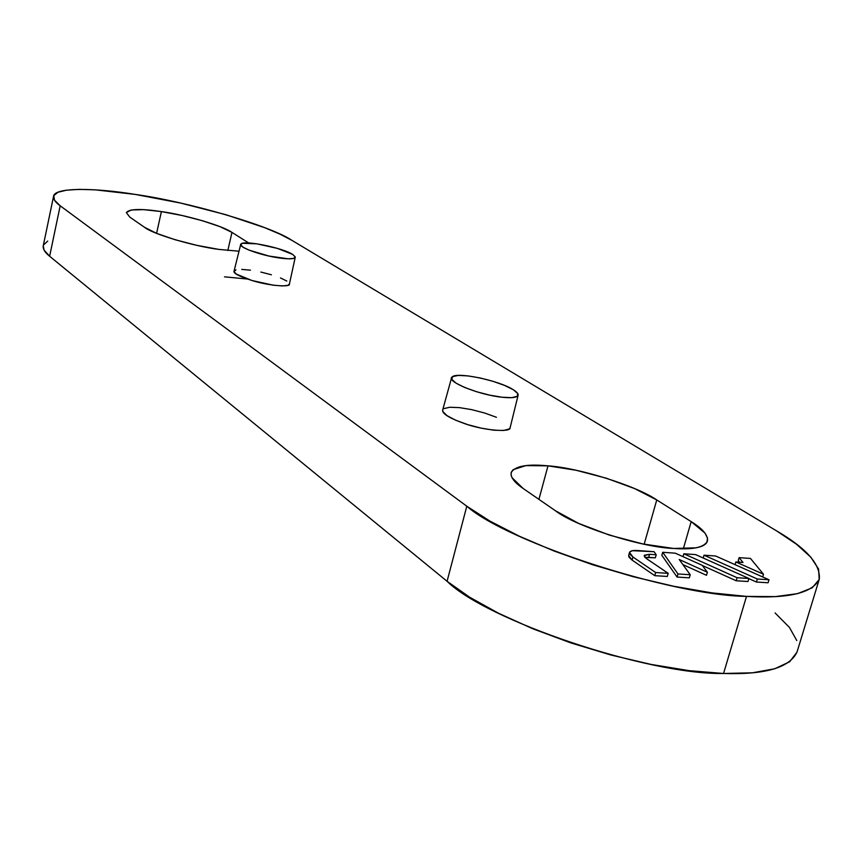 <?xml version="1.0" encoding="UTF-8"?>
<svg xmlns="http://www.w3.org/2000/svg" width="863" height="863" viewBox="0 0 863 863"><rect width="100%" height="100%" fill="white"/><g stroke="black" fill="none" stroke-linecap="round" stroke-linejoin="round"><path stroke-width="1.29" d="M796.981 652.18L789.645 661.77L774.694 668.793L752.417 672.806L723.55 673.485L689.267 670.67L651.134 664.434L611.004 655.028L570.896 642.935L532.795 628.76L498.512 613.248L469.569 597.174L447.077 581.295L466.797 506.214L60.183 205.793L54.488 200.194L53.776 195.642L57.907 192.276L66.537 190.173L79.213 189.364L95.34 189.849L135.286 194.423L180.712 203.085L225.739 214.65L264.607 227.649L280.065 234.175L292.05 240.432L776.538 530.853L796.506 544.251L810.799 557.153L818.588 569.062L819.203 579.451L812.202 587.811L797.498 593.658L775.352 596.613L746.495 596.398L712.094 592.913L673.723 586.257L633.248 576.711L592.698 564.769L554.1 551.026L519.289 536.193L489.806 521.025L466.797 506.214C507.142 541.942 670.346 595.492 746.495 596.398C788.426 598.782 812.687 593.043 819.289 579.159C820.659 564.348 806.409 548.242 776.538 530.853L292.05 240.432C270.551 225.804 188.22 201.834 135.286 194.423C94.736 187.756 54.056 187.217 53.549 196.376C53.139 199.126 55.361 202.266 60.183 205.793L49.633 256.268L44.089 250.13L43.269 245.782M677.077 577.067L689.31 577.832L690.217 574.736L677.973 573.96L662.708 552.298L675.308 553.183L702.191 565.297L707.39 572.245L679.235 559.504L690.217 574.736L679.235 559.504L707.39 572.245L702.191 565.297L675.308 553.183L662.708 552.298L677.973 573.96L690.217 574.736L689.31 577.832L677.077 577.067L677.973 573.96L677.077 577.067L661.845 555.319L677.077 577.067M682.913 564.607L706.495 575.308L707.39 572.245L706.495 575.308L682.913 564.607M756.441 582.04L768.081 582.773L768.987 579.753L757.336 579.008L704.014 555.189L715.632 556.009L768.987 579.753L715.632 556.009L704.014 555.189L757.336 579.008L768.987 579.753L768.081 582.773L756.441 582.04L757.336 579.008L756.441 582.04L748.857 578.642L756.441 582.04M129.849 217.163L144.466 227.249L156.44 233.29L174.909 239.677L196.937 245.362L218.889 249.407L239.019 251.209L218.889 249.407C193.603 246.257 152.233 233.895 144.466 227.249L129.849 217.163L126.332 212.6L131.241 209.979L143.592 209.644L161.392 211.586C140.939 208.544 129.256 208.868 126.332 212.578L129.849 217.163M248.738 242.978L231.964 232.395L220.011 226.667L202.514 220.755L182.007 215.48L161.392 211.586L156.591 233.355L161.392 211.586C185.318 214.822 223.193 225.944 231.964 232.395L227.821 250.507L231.964 232.395L248.738 242.978M691.177 521.63L656.754 499.947L634.467 488.534L606.258 478.178L576.063 470.259L547.994 465.847L525.934 465.599L513.172 469.666L511.338 472.104L511.058 474.995L511.986 477.627L523.086 488.436L555.394 510.723L578.523 523.356L609.44 535.114L643.043 543.992L673.604 548.458L696.031 547.822C701.759 546.743 705.384 544.92 706.905 542.352L707.552 538.113L704.995 533.097L691.177 521.63L683.313 548.825L691.177 521.63C702.73 528.749 708.167 535.222 707.466 541.058C704.294 547.401 693 549.86 673.604 548.458L673.604 548.458C641.177 547.422 574.769 526.074 555.394 510.723L523.086 488.436C514.424 482.536 510.454 477.282 511.166 472.665C514.823 466.085 527.099 463.809 547.994 465.847L538.922 499.353L547.994 465.847C578.523 467.768 636.322 485.772 656.754 499.947L644.165 544.229L656.754 499.947L691.177 521.63M286.807 281.047L280.486 277.929M271.392 274.779L260.874 272.061M250.475 270.173L241.726 269.396M235.944 269.849L234.035 271.5L236.354 274.089L251.867 280.486L273.312 285.2L282.136 285.933L287.767 285.394L289.407 284.078M496.43 417.282L484.682 413.032L471.737 409.645L459.472 407.627L449.666 407.271L443.819 408.641M442.708 409.871L442.859 411.575L447.034 415.653L455.783 420.259L467.8 424.661L481.176 428.156L493.798 430.206L503.658 430.464L509.235 428.943L510.162 427.552M738.232 560.594L739.537 562.223L738.232 560.594L739.106 557.649L750.465 558.447L763.507 574.251L735.837 561.964L742.989 562.46L739.106 557.649L750.465 558.447L763.507 574.251L735.837 561.964L742.989 562.46L739.106 557.649L738.232 560.594M736.215 580.767L748.005 581.511L748.911 578.48L737.11 577.725L683.83 553.776L695.6 554.607L748.911 578.48L695.6 554.607L683.83 553.776L737.11 577.725L748.911 578.48L748.005 581.511L736.215 580.767L737.11 577.725L736.215 580.767L702.363 565.513L736.215 580.767M628.663 555.448L629.041 557.25L632.094 560.087L654.747 575.664L667.293 576.452L668.189 573.334L655.643 572.536L632.957 557.013L632.094 560.087L628.652 555.513L629.515 552.449C630.335 550.831 633.054 550.195 637.66 550.54L654.078 551.694L656.204 554.769L649.559 554.305L648.685 557.347L655.341 557.8L656.204 554.769L654.078 551.694L632.482 550.691L629.753 551.964L629.914 554.175L632.957 557.013L629.515 552.449M645.254 557.466L648.685 557.347L649.559 554.305L656.204 554.769L655.341 557.8L645.103 557.487M224.52 276.84L247.282 279.008M53.549 196.376L43.247 245.847C42.772 248.976 44.898 252.438 49.633 256.268L60.183 205.793L466.797 506.214L447.077 581.295L49.633 256.268L447.077 581.295C486.203 620.098 647.401 674.877 723.55 673.485L746.495 596.398L723.55 673.485C765.405 674.834 789.915 667.617 797.078 651.856L819.278 579.192M43.506 245.006L47.735 241.057M775.093 612.957L789.44 627.433L796.776 640.551M294.833 257.875C292.978 259.105 287.854 259.137 279.472 257.994C260.464 255.426 236.419 246.516 241.111 243.873C244.574 240.043 282.859 247.897 292.654 254.412L295.222 256.861L293.657 258.415L288.134 258.814L268.986 256.052L249.202 250.184L243.01 247.185L240.68 244.758L242.525 243.28L256.807 243.819L277.422 248.393L292.654 254.412M240.691 244.488L234.056 271.155C232.988 273.226 239.364 276.462 253.193 280.874C270.205 286.041 290.788 287.25 289.385 284.143L295.222 257.357M502.126 397.239C478.706 394.92 445.308 381.209 452.158 376.937C456.786 371.608 499.073 380.464 513.226 389.677C517.649 392.438 519.084 394.585 517.53 396.117C515.502 397.735 510.367 398.113 502.126 397.239L489.699 395.146L476.505 391.705L464.628 387.465L455.955 383.096L451.77 379.278L452.665 376.592L458.382 375.416L468.016 375.901L480.108 377.962L492.881 381.284L504.499 385.394L513.226 389.677L517.735 393.528L517.271 396.322L511.813 397.638L502.126 397.239M451.522 377.962L442.665 410.022C441.921 413.593 449.332 418.167 464.877 423.711C483.733 430.529 511.284 432.654 510.119 427.714L518.091 395.34M735.049 564.65L735.837 561.964L735.049 564.65M762.698 576.959L763.507 574.251L762.698 576.959M703.194 558.005L704.014 555.189L703.194 558.005M683 556.646L683.83 553.776L683 556.646M661.845 555.319L662.708 552.298L661.845 555.319M654.747 575.664L655.643 572.536L668.189 573.334L646.538 558.641L668.189 573.334L667.293 576.452L654.747 575.664L632.094 560.087L632.957 557.013L655.643 572.536L654.747 575.664M646.538 558.641L644.197 555.567L649.559 554.305L644.337 555.265L644.478 556.754L646.538 558.641"/></g></svg>
